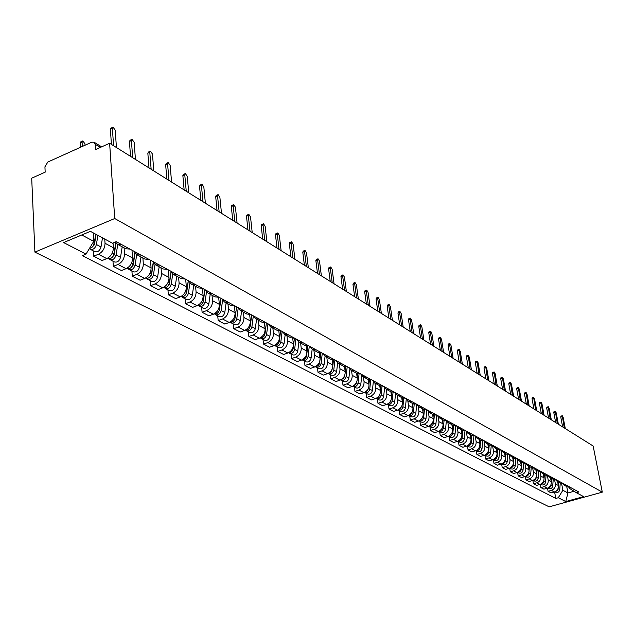 <?xml version="1.0" encoding="UTF-8"?>
<svg xmlns="http://www.w3.org/2000/svg" width="634" height="634" viewBox="0 0 634 634"><rect width="100%" height="100%" fill="white"/><g stroke="black" fill="none" stroke-linecap="round" stroke-linejoin="round"><path stroke-width="0.95" d="M109.627 143.268L95.512 149.592L95.171 144.219L94.149 142.23L91.795 142.182L47.819 162.035L44.927 166.837L45.18 172.155L31.7 178.194L34.902 252.11L549.163 506.843L602.3 492.15L114.73 218.524L109.627 143.268L593.147 446.011L602.3 492.15M34.902 252.11L114.73 218.524M104.761 239.058L105.03 243.274C104.911 248.33 102.7 251.983 98.405 254.25L93.681 256.191L102.074 260.534L106.774 258.617C111.053 256.374 113.248 252.744 113.359 247.72L113.042 242.981M121.72 244.637L117.472 244.272L115.396 242.014M93.364 250.898L93.681 256.191M117.623 244.359L125.746 248.742L129.986 249.107M124.098 247.846L124.51 253.679C124.415 258.656 122.243 262.254 117.995 264.465L113.32 266.351L121.427 270.544L126.079 268.681C130.303 266.486 132.458 262.92 132.546 257.975L131.983 250.192M141.057 255.106L136.841 254.725L134.384 251.492M112.979 261.137L113.32 266.351M136.999 254.805L144.837 259.037L149.038 259.417M142.888 257.983L143.316 263.728C143.252 268.634 141.113 272.168 136.912 274.332L132.292 276.17L140.122 280.22L144.718 278.405C148.903 276.258 151.027 272.755 151.082 267.881L150.488 260.209M159.728 265.202L155.552 264.814L153.095 261.62M131.92 271.027L132.292 276.17M155.71 264.893L163.271 268.974L167.439 269.379M161.036 267.77L161.496 273.444C161.448 278.278 159.348 281.75 155.195 283.858L150.623 285.657L158.191 289.572L162.748 287.796C166.885 285.704 168.969 282.257 169.001 277.454L168.382 269.886M177.766 274.966L173.629 274.562L171.18 271.4M150.234 280.585L150.623 285.657M173.779 274.649L181.094 278.588L185.215 279M178.598 277.24L179.073 282.835C179.05 287.598 176.981 291.014 172.876 293.082L168.351 294.826L175.673 298.614L180.175 296.886C184.272 294.842 186.325 291.45 186.333 286.711L185.683 279.253M195.209 284.404L191.103 283.984L188.663 280.862M167.939 289.825L168.351 294.826M191.254 284.072L198.323 287.884L202.412 288.304M195.581 286.402L196.08 291.917C196.08 296.617 194.044 299.977 189.978 301.998L185.5 303.702L192.593 307.371L197.047 305.683C201.097 303.678 203.118 300.342 203.11 295.674L202.428 288.312M212.073 293.534L208.007 293.106L205.574 290.015M185.073 298.772L185.5 303.702M208.158 293.185L214.989 296.87L219.047 297.306M212.025 295.27L212.541 300.714C212.556 305.342 210.551 308.647 206.533 310.628L202.103 312.293L208.966 315.843L213.381 314.195C217.383 312.237 219.372 308.956 219.348 304.344L218.675 297.386M228.398 302.363L224.365 301.927L221.94 298.868M201.66 307.427L202.103 312.293M224.515 302.006L231.133 305.572L235.151 306.016M227.947 303.86L228.486 309.226C228.517 313.798 226.544 317.055 222.574 318.989L218.183 320.614L224.84 324.061L229.207 322.444C233.161 320.527 235.119 317.293 235.079 312.752L234.414 306.159M244.209 310.914L240.207 310.47L237.79 307.442M217.724 315.811L218.183 320.614M240.357 310.549L246.761 314.004L250.747 314.456M243.385 312.182L243.931 317.483C243.987 321.993 242.045 325.194 238.107 327.089L233.772 328.681L240.215 332.018L244.542 330.441C248.457 328.563 250.382 325.377 250.327 320.899L249.661 314.63M259.52 319.203L255.557 318.751L253.148 315.756M233.296 323.942L233.772 328.681M255.7 318.831L261.905 322.175L265.86 322.627M258.347 320.257L258.91 325.48C258.973 329.934 257.063 333.088 253.172 334.942L248.877 336.495L255.13 339.737L259.409 338.191C263.284 336.353 265.186 333.222 265.107 328.792L264.449 322.809M274.363 327.231L270.433 326.772L268.039 323.808M248.385 331.82L248.877 336.495M270.575 326.851L276.59 330.092L280.505 330.56M272.858 328.079L273.436 333.246C273.516 337.637 271.637 340.735 267.786 342.558L263.53 344.08L269.601 347.218L273.833 345.712C277.668 343.905 279.539 340.823 279.451 336.456L278.801 330.726M288.755 335.021L284.856 334.554L282.479 331.622M263.031 339.459L263.53 344.08M285.007 334.633L290.832 337.771L294.715 338.247M286.94 335.679L287.527 340.775C287.63 345.11 285.776 348.169 281.964 349.952L277.755 351.442L283.644 354.485L287.836 353.011C291.624 351.244 293.471 348.201 293.368 343.89L292.726 338.382M302.719 342.574L298.852 342.098L296.49 339.206M277.24 346.877L277.755 351.442M299.002 342.178L304.653 345.229L308.504 345.704M300.611 343.049L301.213 348.082C301.324 352.361 299.494 355.381 295.721 357.124L291.561 358.582L297.283 361.546L301.427 360.104C305.184 358.368 306.999 355.365 306.888 351.117L306.238 345.792M316.271 349.913L312.443 349.429L310.081 346.56M291.038 354.081L291.561 358.582M312.586 349.508L318.07 352.464L321.89 352.948M313.893 350.214L314.504 355.183C314.63 359.407 312.824 362.379 309.091 364.098L304.97 365.525L310.525 368.402L314.63 366.983C318.347 365.279 320.146 362.331 320.012 358.131L319.37 352.972M329.434 357.029L325.638 356.546L323.292 353.709M304.439 361.079L304.97 365.525M325.781 356.625L331.106 359.494L334.887 359.985M326.795 357.172L327.421 362.085C327.556 366.254 325.773 369.186 322.08 370.866L317.999 372.269L323.403 375.059L327.469 373.68C331.146 372.007 332.913 369.091 332.771 364.946L332.129 359.93M342.217 363.948L338.453 363.456L336.123 360.651M317.46 367.871L317.999 372.269M338.596 363.536L343.763 366.325L347.519 366.817M339.341 363.94L339.975 368.79C340.117 372.911 338.366 375.796 334.704 377.452L330.663 378.823L335.917 381.541L339.943 380.178C343.58 378.538 345.324 375.669 345.173 371.572L344.531 366.674M354.644 370.668L350.911 370.177L348.589 367.395M330.116 374.48L330.663 378.823M351.054 370.256L356.078 372.966L359.795 373.458M351.537 370.518L352.179 375.312C352.338 379.378 350.602 382.231 346.988 383.855L342.978 385.195L348.09 387.834L352.076 386.51C355.682 384.893 357.402 382.064 357.243 378.015L356.593 373.22M366.721 377.206L363.02 376.707L360.714 373.957M342.423 380.907L342.978 385.195M363.163 376.786L368.045 379.417L371.73 379.917M363.409 376.921L364.051 381.652C364.217 385.678 362.513 388.483 358.931 390.076L354.961 391.392L359.938 393.968L363.884 392.66C367.451 391.075 369.147 388.285 368.98 384.283L368.33 379.568M378.466 383.562L374.805 383.063L372.515 380.337M354.398 387.16L354.961 391.392M374.94 383.142L379.695 385.702L383.348 386.201M374.956 383.142L375.605 387.826C375.78 391.804 374.1 394.57 370.549 396.139L366.626 397.431L371.469 399.935L375.376 398.651C378.91 397.098 380.582 394.34 380.4 390.393L379.75 385.734M389.902 389.752L386.264 389.244L383.99 386.55M366.056 393.238L366.626 397.431M386.407 389.324L391.027 391.812L394.649 392.319M386.193 389.205L386.859 393.841C387.041 397.764 385.377 400.498 381.866 402.035L377.975 403.303L382.69 405.744L386.566 404.484C390.061 402.955 391.717 400.236 391.527 396.329L390.861 391.725M401.029 395.767L397.423 395.267L395.156 392.597M377.404 399.166L377.975 403.303M397.566 395.339L402.059 397.764L405.649 398.271M397.146 395.093L397.811 399.689C398.001 403.573 396.361 406.267 392.882 407.781L389.03 409.025L393.627 411.403L397.463 410.166C400.926 408.661 402.558 405.982 402.36 402.122L401.694 397.566M411.862 401.631L408.288 401.124L406.037 398.477M388.452 404.936L389.03 409.025M408.423 401.195L412.797 403.557L416.364 404.064M407.805 400.815L408.486 405.395C408.684 409.223 407.06 411.886 403.62 413.376L399.808 414.596L404.278 416.91L408.082 415.706C411.506 414.224 413.122 411.577 412.916 407.757L412.243 403.256M422.418 407.345L418.876 406.83L416.633 404.215M399.214 410.555L399.808 414.596M419.011 406.909L423.266 409.207L426.801 409.715M418.194 406.37L418.884 410.951C419.09 414.739 417.489 417.37 414.081 418.836L410.301 420.033L414.66 422.284L418.424 421.103C421.824 419.645 423.417 417.029 423.203 413.257L422.529 408.803M432.697 412.908L429.186 412.393L426.959 409.802M409.707 416.031L410.301 420.033M429.321 412.465L433.474 414.707L436.969 415.215M428.315 411.775L429.02 416.364C429.234 420.112 427.657 422.712 424.281 424.154L420.532 425.327L424.788 427.522L428.521 426.357C431.881 424.931 433.45 422.347 433.236 418.614L432.554 414.216M442.722 418.329L439.235 417.814L437.024 415.246M419.938 421.372L420.532 425.327M439.235 417.814L443.412 420.073L446.883 420.58M438.189 417.021L438.91 421.65C439.132 425.351 437.571 427.918 434.227 429.337L430.518 430.486L434.662 432.634L438.356 431.492C441.692 430.082 443.245 427.53 443.015 423.845L442.334 419.486M452.494 423.615L449.038 423.1L446.851 420.588M429.915 426.579L430.518 430.486M449.038 423.1L453.112 425.303L456.551 425.818M447.81 422.125L448.555 426.801C448.777 430.462 447.239 432.998 443.927 434.393L440.25 435.526L444.299 437.619L447.961 436.493C451.257 435.106 452.795 432.586 452.565 428.941L451.876 424.629M462.027 428.774L458.596 428.259L456.456 425.834M439.647 431.659L440.25 435.526M458.596 428.259L462.574 430.399L465.982 430.922M457.201 427.078L457.962 431.825C458.2 435.455 456.67 437.951 453.389 439.33L449.752 440.44L453.698 442.484L457.328 441.383C460.593 440.012 462.115 437.523 461.877 433.918L461.187 429.654M471.324 433.807L467.924 433.291L465.824 430.946M449.141 436.612L449.752 440.44M473.915 435.986L473.226 443.879L471.165 442.794L471.823 435.392L475.191 435.899M466.355 431.881L467.147 436.731C467.385 440.321 465.879 442.794 462.63 444.141L459.024 445.242L462.875 447.239L466.473 446.146C469.707 444.806 471.205 442.342 470.967 438.776L470.277 434.559M480.398 438.712L477.03 438.197L474.961 435.938M458.414 441.454L459.024 445.242M477.03 438.197L480.818 440.242L484.17 440.757M475.294 436.541L476.118 441.526C476.356 445.076 474.874 447.517 471.648 448.848L468.074 449.926L471.839 451.876L475.405 450.806C478.607 449.482 480.089 447.049 479.851 443.515L479.153 439.346M489.258 443.507L485.913 442.992L483.893 440.804M467.464 446.178L468.074 449.926M485.913 442.992L489.614 444.989L492.943 445.504M484.004 441.034L484.875 446.201C485.121 449.712 483.647 452.129 480.461 453.437L476.919 454.499L480.596 456.401L484.122 455.355C487.3 454.047 488.766 451.646 488.521 448.151L487.823 444.022M497.904 448.19L494.591 447.675L492.602 445.551M476.3 450.79L476.919 454.499M494.591 447.675L498.205 449.617L501.502 450.14M492.547 445.559L493.426 450.774C493.68 454.245 492.23 456.631 489.068 457.93L485.557 458.968L489.147 460.831L492.65 459.793C495.796 458.509 497.246 456.131 496.993 452.676L496.287 448.587M506.352 452.763L503.071 452.248L501.122 450.195M484.939 455.299L485.557 458.968M503.071 452.248L506.598 454.15L509.871 454.665M500.923 450.211L501.787 455.244C502.049 458.675 500.606 461.037 497.476 462.313L493.989 463.335L497.508 465.158L500.971 464.136C504.093 462.868 505.528 460.522 505.266 457.098L504.569 453.048M514.61 457.225L511.353 456.71L509.435 454.729M493.379 459.705L493.989 463.335M511.353 456.71L514.8 458.572L518.049 459.087M509.11 454.744L509.958 459.602C510.219 463.01 508.801 465.34 505.694 466.592L502.239 467.607L505.678 469.382L509.118 468.383C512.209 467.131 513.627 464.809 513.366 461.425L512.66 457.415M522.678 461.592L519.444 461.076L517.566 459.151M501.629 464.009L502.239 467.607M519.444 461.076L522.812 462.891L526.038 463.414M517.122 459.167L517.946 463.874C518.216 467.242 516.805 469.548 513.73 470.785L510.307 471.783L513.667 473.519L517.075 472.528C520.142 471.3 521.536 469.001 521.275 465.649L520.569 461.687M530.563 465.863L527.361 465.34L525.515 463.478M509.688 468.217L510.307 471.783M527.361 465.34L530.65 467.123L533.852 467.638M524.944 463.486L525.76 468.05C526.03 471.379 524.635 473.661 521.584 474.882L518.192 475.865L521.481 477.56L524.857 476.586C527.9 475.373 529.279 473.107 529.018 469.786L528.312 465.855M538.274 470.032L535.096 469.517L533.289 467.702M517.582 472.354L518.192 475.865M535.096 469.517L538.314 471.252L541.484 471.767M532.608 467.702L533.4 472.132C533.669 475.429 532.298 477.687 529.271 478.892L525.911 479.851L529.121 481.515L532.473 480.556C535.484 479.359 536.855 477.117 536.586 473.828L535.881 469.937M545.819 474.113L542.664 473.598L540.889 471.839M525.301 476.435L525.911 479.851M542.664 473.598L545.811 475.294L548.957 475.817M540.097 471.815L540.881 476.126C541.151 479.391 539.788 481.618 536.792 482.807L533.456 483.758L536.602 485.382L539.922 484.439C542.91 483.259 544.265 481.04 543.996 477.79L543.29 473.939M553.197 478.107L550.066 477.592L548.323 475.88M532.861 480.429L533.456 483.758M550.066 477.592L553.149 479.256L556.272 479.772M547.419 475.841L548.196 480.033C548.465 483.266 547.118 485.47 544.154 486.643L540.85 487.586L543.924 489.171L547.221 488.243C550.177 487.078 551.517 484.883 551.239 481.658L550.534 477.846M560.416 482.014L557.31 481.499L555.598 479.835M540.255 484.336L540.85 487.586M557.31 481.499L560.329 483.124L563.42 483.639M554.591 479.772L555.352 483.861C555.63 487.063 554.298 489.242 551.358 490.399L548.077 491.326L551.089 492.88L554.354 491.968C557.294 490.819 558.617 488.648 558.34 485.454L557.635 481.674M567.478 485.834L564.403 485.319L562.723 483.71M547.499 488.156L548.077 491.326M564.403 485.319L567.351 486.912L570.426 487.427M81.746 234.968L93.737 241.332L93.222 232.852M93.737 241.332L86.01 254.123L63.622 242.576L90.408 231.339L112.48 243.21L116.228 241.665L578.874 492L576.338 492.705L583.613 496.62L565.742 501.565L558.3 497.73L562.865 490.264L567.937 492.959L574.032 491.255M86.01 254.123L82.349 255.637L555.796 498.427L558.3 497.73M566.733 486.579L567.937 492.959L565.742 501.565M561.613 483.607L562.865 490.264M576.338 492.705L569.506 488.402L569.332 487.491M554.584 491.897L555.796 498.427M111.425 144.393L110.387 129.257L111.108 128.06L112.59 127.386M116.434 147.532L115.222 130.176L113.09 127.157L112.377 128.353L113.581 145.749M95.718 234.192L94.212 243.361C93.467 246.309 91.882 247.997 89.457 248.425M94.823 239.628L94.941 241.522M85.051 145.226L84.972 143.847L82.824 140.883L82.079 142.079L82.341 146.454M96.106 234.406L94.411 244.724L92.176 247.149M97.898 235.365L96.4 244.518C95.187 248.401 93.127 249.978 90.234 249.265L89.394 248.528M102.486 237.837L101.004 246.951C99.8 250.818 97.747 252.395 94.854 251.674L90.234 249.265M80.391 147.334L80.13 142.959L80.875 141.762L82.309 141.113M130.541 156.368L129.439 141.43L130.128 140.241L131.618 139.567M135.446 159.435L134.154 142.317L132.094 139.361L131.404 140.55L132.688 157.708M149.014 167.931L147.841 153.19L148.507 152.009L150.012 151.352M153.816 170.934L152.453 154.046L150.448 151.154L149.79 152.342L151.146 169.27M115.76 242.663L113.977 253.814C112.789 257.642 110.76 259.195 107.875 258.474L107.503 258.276M114.429 250.969L114.532 252.538M116.054 243.06L114.12 255.13L112.028 257.491M117.765 244.431L116.085 254.931C114.905 258.751 112.876 260.305 109.999 259.583L109.111 258.791M122.196 246.824L120.531 257.285C119.358 261.089 117.338 262.635 114.461 261.913L109.999 259.583M134.828 252.594L133.061 263.91C131.904 267.675 129.899 269.196 127.038 268.475L126.792 268.348M133.378 261.89L133.473 263.15M135.058 252.99L133.156 265.178L131.198 267.477M136.714 254.646L135.105 264.996C133.948 268.753 131.943 270.266 129.09 269.545L128.227 268.792M140.994 256.96L139.401 267.263C138.252 271.011 136.255 272.517 133.402 271.796L129.09 269.545M166.869 179.113L165.64 164.571L166.274 163.39L167.788 162.74M171.576 182.061L170.142 165.387L168.2 162.558L167.574 163.738L168.993 180.444M184.145 189.931L182.861 175.578L183.472 174.398L184.985 173.756M188.758 192.815L187.26 176.355L185.382 173.589L184.771 174.762L186.253 191.246M200.867 200.399L199.536 186.23L200.122 185.065L201.636 184.423M205.384 203.229L203.831 186.982L202.008 184.272L201.422 185.437L202.967 201.715M153.269 262.104L151.502 273.674C150.377 277.375 148.396 278.865 145.551 278.144L145.432 278.08M151.7 272.398L151.772 273.381M153.436 262.484L151.542 274.887L149.735 277.121M155.029 264.473L153.476 274.712C152.35 278.413 150.369 279.903 147.532 279.174L146.7 278.453M159.158 266.763L157.628 276.907C156.511 280.593 154.537 282.075 151.7 281.353L147.532 279.174M171.077 271.352L169.333 283.105C168.232 286.75 166.274 288.208 163.453 287.487L163.453 287.479M169.421 282.518L169.476 283.247M171.22 271.526L169.326 284.278L167.661 286.433M172.749 273.928L171.243 284.111C170.142 287.757 168.184 289.215 165.371 288.486L164.563 287.796M176.727 276.234L175.253 286.235C174.168 289.865 172.21 291.315 169.405 290.586L165.371 288.486M188.258 280.64L186.578 292.226C185.548 295.745 183.646 297.195 180.872 296.577M186.57 292.282L186.61 292.765M188.361 280.703L186.531 293.36L185.001 295.428M189.899 283.026L188.425 293.201C187.355 296.791 185.421 298.218 182.624 297.489L181.839 296.839M193.727 285.403L192.308 295.262C191.246 298.836 189.32 300.254 186.531 299.525L182.624 297.489M217.058 210.536L215.679 196.548L216.242 195.383L217.755 194.757M221.488 213.309L219.879 197.269L218.112 194.614L217.549 195.771L219.142 211.843M204.885 289.643L203.268 301.055C202.309 304.447 200.463 305.889 197.745 305.374M204.948 289.675L203.181 302.149L201.802 304.13M206.502 291.791L205.059 302.006C204.013 305.533 202.103 306.935 199.33 306.214L198.561 305.58M210.187 294.279L208.824 303.995C207.778 307.514 205.876 308.909 203.11 308.179L199.33 306.214M232.749 220.363L231.323 206.549L231.862 205.392L233.383 204.766M237.092 223.073L235.436 207.239L233.708 204.631L233.169 205.788L234.818 221.654M220.989 298.352L219.435 309.614C218.532 312.879 216.749 314.305 214.086 313.893M221.004 298.36L219.301 310.66L218.072 312.546M222.589 300.231L221.163 310.525C220.141 314.004 218.254 315.383 215.505 314.654L214.76 314.052M226.124 302.878L224.808 312.451C223.794 315.922 221.908 317.293 219.166 316.564L215.505 314.654M247.957 229.88L246.491 216.242L247.006 215.092L248.528 214.474M252.213 232.543L250.517 216.907L248.837 214.355L248.322 215.505L250.01 231.172M236.593 306.801L235.095 317.896C234.247 321.05 232.527 322.46 229.912 322.135M234.992 318.442L233.843 320.677M238.178 308.346L236.775 318.783C235.769 322.215 233.906 323.562 231.172 322.833L230.451 322.254M241.57 311.207L240.302 320.653C239.311 324.069 237.449 325.416 234.723 324.687L231.172 322.833M262.706 239.113L261.2 225.641L261.699 224.499L263.213 223.897M266.882 241.728L265.139 226.283L263.506 223.778L263.015 224.919L264.75 240.397M251.722 314.979L250.279 325.924C249.487 328.967 247.815 330.369 245.263 330.132M250.089 326.756L249.154 328.547M253.299 316.152L251.904 326.787C250.921 330.163 249.075 331.495 246.372 330.766L245.667 330.211M256.548 319.282L255.328 328.602C254.353 331.97 252.514 333.286 249.812 332.565L246.372 330.766M277.01 248.076L275.473 234.762L275.956 233.629L277.47 233.035M281.116 250.644L279.332 235.38L277.747 232.924L277.264 234.057L279.047 249.344M266.391 322.92L264.996 333.714C264.259 336.646 262.642 338.033 260.154 337.874M264.75 334.744L264.013 336.139M267.96 323.768L266.573 334.546C265.614 337.882 263.792 339.182 261.105 338.461L260.423 337.922M271.075 327.12L269.902 336.305C268.943 339.626 267.128 340.926 264.441 340.204L261.105 338.461M290.903 256.77L289.334 243.622L289.793 242.489L291.307 241.903M294.929 259.29L293.114 244.217L291.569 241.8L291.109 242.933L292.924 258.03M280.624 330.623L279.277 341.274C278.588 344.096 277.034 345.467 274.601 345.387M278.944 342.542L278.469 343.43M282.146 331.447L280.814 342.083C279.871 345.364 278.072 346.647 275.402 345.926L274.744 345.411M285.173 334.72L284.04 343.786C283.105 347.06 281.306 348.335 278.643 347.614L275.402 345.926M304.391 265.218L302.79 252.221L303.234 251.096L304.74 250.517M308.346 267.691L306.499 252.8L304.994 250.422L304.55 251.547L306.396 266.47M294.414 338.31L293.146 348.605C292.504 351.331 290.998 352.686 288.636 352.67L289.286 353.17C291.933 353.891 293.708 352.631 294.628 349.389L295.919 338.897M298.86 342.106L297.766 351.054C296.847 354.279 295.072 355.531 292.433 354.81L289.286 353.17M317.499 273.42L315.867 260.582L316.295 259.464L317.8 258.894M321.383 275.853L319.504 261.137L318.038 258.807L317.61 259.924L319.488 274.665M307.799 345.831L306.61 355.729C306.008 358.353 304.558 359.692 302.26 359.747M309.297 346.14L308.053 356.49C307.149 359.692 305.39 360.928 302.767 360.207L302.188 359.779M312.158 349.255L311.096 358.107C310.2 361.293 308.441 362.521 305.826 361.8L302.767 360.207M330.235 281.393L328.578 268.705L328.991 267.596L330.488 267.033M334.055 283.786L332.145 269.236L330.71 266.946L330.306 268.055L332.208 282.629M320.82 353.098L320.051 359.581M319.956 360.358L319.687 362.648C319.132 365.176 317.737 366.5 315.502 366.618M322.294 353.17L321.089 363.393C320.21 366.547 318.466 367.76 315.867 367.038L315.36 366.69M325.076 356.181L324.045 364.954C323.166 368.1 321.43 369.313 318.831 368.592L315.867 367.038M342.622 289.152L340.941 276.606L341.338 275.497L342.828 274.95M346.378 291.505L344.436 277.121L343.042 274.871L342.645 275.972L344.579 290.38M333.468 360.128L332.826 365.675M332.581 367.855L331.32 371.857L328.38 373.291M334.926 360.001L333.769 370.097C332.898 373.212 331.178 374.409 328.594 373.688L328.166 373.394M337.637 362.886L336.638 371.619C335.774 374.718 334.055 375.914 331.479 375.193L328.594 373.688M354.668 296.688L352.964 284.294L353.344 283.192L354.834 282.645M358.361 299.002L356.395 284.785L355.032 282.574L354.66 283.667L356.609 297.909M345.776 366.935L345.213 371.92M344.888 374.829L343.739 378.316L340.902 379.774M347.186 366.88L346.093 376.62C345.237 379.687 343.533 380.868 340.973 380.146L340.616 379.917M349.865 369.384L348.882 378.094C348.042 381.161 346.338 382.334 343.786 381.613L340.973 380.146M366.389 304.027L364.669 291.767L365.033 290.681L366.515 290.142M370.018 306.309L368.037 292.25L366.706 290.071L366.341 291.164L368.322 305.239M357.75 373.537L357.251 378.078M356.871 381.517L355.809 384.6L353.083 386.074M359.113 373.569L358.075 382.96C357.243 385.987 355.555 387.152 353.019 386.439L352.726 386.249M361.752 375.685L360.794 384.394C359.969 387.422 358.281 388.579 355.745 387.865L353.019 386.439M377.793 311.175L376.057 299.05L376.414 297.964L377.888 297.433M381.375 313.41L379.37 299.517L378.07 297.37L377.721 298.456L379.718 312.38M369.408 379.932L368.956 384.117M368.536 387.976L367.562 390.718L364.946 392.2M370.724 380.051L369.741 389.133C368.925 392.121 367.252 393.262 364.732 392.549L364.51 392.414M373.323 381.795L372.388 390.528C371.572 393.516 369.907 394.649 367.395 393.944L364.732 392.549M388.904 318.133L387.152 306.143L387.493 305.065L388.959 304.542M392.422 320.336L390.401 306.587L389.133 304.478L388.793 305.556L390.813 319.322M380.757 386.138L380.345 390.005M379.901 394.229L378.744 396.963L376.493 398.168M382.025 386.328L381.097 395.141C380.289 398.097 378.641 399.214 376.144 398.509L375.986 398.414M384.6 387.715L383.673 396.504C382.873 399.452 381.224 400.569 378.736 399.856L376.144 398.509M399.729 324.909L397.962 313.045L398.287 311.976L399.745 311.46M403.192 327.073L401.156 313.481L399.911 311.405L399.586 312.475L401.623 326.09M391.812 392.169L391.44 395.743M390.972 400.292L389.894 402.748L387.746 403.969M393.04 392.422L392.153 400.989C391.36 403.906 389.728 405.015 387.255 404.31L387.168 404.254M395.576 393.452L394.665 402.313C393.88 405.229 392.248 406.331 389.775 405.625L387.255 404.31M410.277 331.511L408.494 319.782L408.811 318.712L410.261 318.205M413.685 333.642L411.632 320.194L410.42 318.157L410.103 319.219L412.155 332.692M402.582 398.017L402.241 401.338M401.75 406.18L398.707 409.612M403.771 398.342L402.923 406.687C402.146 409.572 400.529 410.658 398.073 409.952L398.049 409.944M406.275 399.008L405.372 407.979C404.595 410.856 402.986 411.941 400.529 411.236L398.073 409.952M420.556 337.946L418.765 326.344L419.066 325.282L420.508 324.782M423.916 340.054L421.848 326.748L420.659 324.735L420.358 325.789L422.426 339.119M413.083 403.7L412.774 406.79M412.251 411.926L409.406 415.104M414.232 404.088L413.423 412.243C412.679 415.056 411.094 416.142 408.661 415.484L411.014 416.712C413.447 417.41 415.048 416.34 415.801 413.503L413.423 412.243M416.704 404.381L415.801 413.503M430.581 344.222L428.774 332.739L429.067 331.693L430.502 331.194M433.886 346.291L431.809 333.135L430.644 331.146L430.359 332.2L432.436 345.387M423.314 409.231L423.029 412.116M422.474 417.537L419.835 420.453M424.431 409.667L423.655 417.655C422.941 420.397 421.396 421.475 419.011 420.881L421.238 422.046C423.647 422.743 425.232 421.689 425.977 418.884L423.655 417.655M426.864 409.746L425.977 418.884M440.353 350.34L438.546 338.984L438.823 337.938L440.25 337.454M443.618 352.385L441.526 339.364L440.384 337.407L440.107 338.453L442.199 351.498M433.291 414.612L433.038 417.315M432.436 423.013L430.011 425.66M434.377 415.096L433.624 422.933C432.959 425.604 431.445 426.674 429.099 426.143L431.199 427.245C433.601 427.942 435.162 426.904 435.899 424.13L433.624 422.933M436.739 415.262L435.899 424.13M449.894 356.316L448.072 345.078L448.341 344.032L449.76 343.557M453.112 358.329L451.012 345.443L449.894 343.517L449.625 344.555L451.725 357.465M443.031 419.859L442.794 422.395M442.128 428.37L439.956 430.724M444.077 420.374L443.356 428.077C442.722 430.684 441.248 431.746 438.942 431.279L440.923 432.325C443.301 433.014 444.854 431.992 445.567 429.25L443.356 428.077M446.368 420.659L445.567 429.25M459.206 362.149L457.376 351.022L457.629 349.984L459.048 349.516M462.376 364.13L460.268 351.371L459.167 349.477L461.021 363.282M452.525 424.986L452.311 427.348M451.574 433.616L449.672 435.653M453.548 425.517L452.85 433.101C452.248 435.637 450.806 436.699 448.539 436.279M455.775 425.913L455.014 434.242C454.301 436.953 452.771 437.967 450.409 437.278L448.523 436.287M468.296 367.839L466.458 356.823L466.703 355.801L468.106 355.333M471.419 369.788L469.303 357.164L468.225 355.294L470.095 368.964M461.798 429.987L461.6 432.19M460.767 438.752L459.174 440.432M462.796 430.518L462.123 438.007C461.544 440.479 460.141 441.526 457.914 441.161M464.952 431.017L464.231 439.116C463.533 441.795 462.012 442.794 459.674 442.112L457.883 441.177M477.172 373.394L475.326 362.489L475.563 361.475L476.958 361.015M480.247 375.32L478.123 362.822L477.069 360.976L478.963 374.512M470.848 434.861L470.666 436.921M469.699 443.808L468.502 445.068M471.165 442.794C470.618 445.195 469.247 446.249 467.068 445.932M473.226 443.879C472.536 446.526 471.038 447.509 468.716 446.827L467.028 445.948M485.842 378.823L483.996 368.029L484.217 367.015L485.604 366.563M488.877 380.725L486.746 368.354L485.715 366.531L487.617 379.932M479.684 439.631L479.518 441.541M478.321 448.856L477.711 449.482M480.635 440.147L480.001 447.461C479.478 449.807 478.147 450.853 476.007 450.584M482.672 440.828L482.014 448.531C481.341 451.146 479.851 452.121 477.545 451.44L475.952 450.608M494.314 384.125L492.459 373.442L492.673 372.435L494.052 371.992M497.31 386.003L495.17 373.751L494.155 371.952L496.073 385.234M488.315 444.283L488.164 446.067M489.242 444.791L488.632 452.034C488.132 454.316 486.841 455.347 484.741 455.125M491.231 445.536L490.597 453.072C489.931 455.664 488.457 456.615 486.175 455.941L484.669 455.157M502.596 389.308L500.733 378.728L500.939 377.729L502.31 377.293M505.544 391.162L503.404 379.029L502.413 377.262L504.347 390.409M496.755 448.84L496.612 450.489M497.658 449.324L497.064 456.496C496.596 458.715 495.328 459.745 493.276 459.563M499.592 450.132L498.982 457.51C498.332 460.07 496.866 461.013 494.599 460.339L493.189 459.602M510.687 394.38L508.825 383.903L509.023 382.904L510.386 382.476M513.603 396.202L511.456 384.188L510.481 382.445L512.423 395.465M504.997 453.286L504.87 454.808M505.884 453.762L505.013 461.996L503.745 463.486L501.613 463.906M507.771 454.61L507.184 461.845C506.542 464.381 505.092 465.308 502.841 464.643L501.51 463.945M518.604 399.333L516.734 388.959L516.924 387.968L518.279 387.54M521.481 401.132L519.333 389.236L518.374 387.517L520.324 400.419M513.057 457.629L512.946 459.04M513.92 458.097L513.08 466.236L511.527 467.884L509.768 468.146M515.759 458.976L515.196 466.085C514.562 468.589 513.128 469.517 510.893 468.851L509.641 468.193M526.339 404.183L524.476 393.904L524.659 392.921L526.006 392.501M529.184 405.958L527.036 394.174L526.093 392.47L528.059 405.253M520.942 461.885L520.839 463.177M521.79 462.337L520.966 470.38L519.777 471.815L517.748 472.282M523.581 463.232L523.034 470.23C522.408 472.71 520.99 473.622 518.778 472.964L517.598 472.346M533.915 408.922L532.045 398.738L532.219 397.764L533.559 397.352M536.721 410.674L534.565 399.008L533.638 397.328L535.619 409.992M528.645 466.038L528.558 467.226M529.477 466.489L528.685 474.43L527.536 475.841L525.546 476.34M531.229 467.393L530.706 474.287C530.087 476.744 528.677 477.64 526.482 476.982L525.38 476.411M541.325 413.558L539.455 403.478L539.621 402.511L540.953 402.099M544.091 415.294L541.943 403.731L541.032 402.075L543.013 414.62M536.19 470.103L536.11 471.189M536.998 470.547L536.673 474.89M536.618 475.643L535.873 479.027L534.51 480.112L533.186 480.295M538.718 471.45L538.203 478.258C537.6 480.683 536.206 481.571 534.018 480.921L532.988 480.382M548.576 418.107L546.706 408.114L546.873 407.147L548.188 406.743M551.311 419.819L549.163 408.359L548.267 406.719L550.257 419.153M543.568 474.089L543.496 475.072M544.36 474.517L544.075 478.456M543.964 479.97L543.061 483.163L540.659 484.178M546.04 475.413L545.549 482.141C544.947 484.542 543.568 485.422 541.396 484.772L540.437 484.265M555.677 422.553L553.807 412.655L553.965 411.696L555.273 411.292M558.38 424.241L556.224 412.892L555.344 411.268L557.349 423.591M550.795 477.981L550.724 478.876M551.572 478.401L551.303 482.086M551.16 484.051L550.304 486.944L547.974 487.966M553.213 479.288L552.729 485.945C552.143 488.323 550.772 489.186 548.624 488.545L547.721 488.069M562.635 426.904L560.765 417.093L560.908 416.142L562.215 415.745M565.298 428.576L563.15 417.331L562.279 415.73L564.292 427.942M557.865 481.8L557.809 482.601M558.625 482.205L558.38 485.692M558.213 488.006L557.405 490.645L555.138 491.675M560.234 483.076L559.767 489.662C559.188 492.024 557.825 492.88 555.693 492.23L554.861 491.794M558.34 485.454L555.352 483.861M551.239 481.658L548.196 480.033M543.996 477.79L540.881 476.126M536.586 473.828L533.4 472.132M529.018 469.786L525.76 468.05M521.275 465.649L517.946 463.874M513.366 461.425L509.958 459.602M505.266 457.098L501.787 455.244M496.993 452.676L493.426 450.774M488.521 448.151L484.875 446.201M479.851 443.515L476.118 441.526M470.967 438.776L467.147 436.731M461.877 433.918L457.962 431.825M452.565 428.941L448.555 426.801M443.015 423.845L438.91 421.65M433.236 418.614L429.02 416.364M423.203 413.257L418.884 410.951M412.916 407.757L408.486 405.395M402.36 402.122L397.811 399.689M391.527 396.329L386.859 393.841M380.4 390.393L375.605 387.826M368.98 384.283L364.051 381.652M357.243 378.015L352.179 375.312M345.173 371.572L339.975 368.79M332.771 364.946L327.421 362.085M320.012 358.131L314.504 355.183M306.888 351.117L301.213 348.082M293.368 343.89L287.527 340.775M279.451 336.456L273.436 333.246M265.107 328.792L258.91 325.48M250.327 320.899L243.931 317.483M235.079 312.752L228.486 309.226M219.348 304.344L212.541 300.714M203.11 295.674L196.08 291.917M186.333 286.711L179.073 282.835M169.001 277.454L161.496 273.444M151.082 267.881L143.316 263.728M132.546 257.975L124.51 253.679M113.359 247.72L105.03 243.274M547.221 488.243L544.154 486.643M539.922 484.439L536.792 482.807M532.473 480.556L529.271 478.892M524.857 476.586L521.584 474.882M517.075 472.528L513.73 470.785M509.118 468.383L505.694 466.592M500.971 464.136L497.476 462.313M492.65 459.793L489.068 457.93M484.122 455.355L480.461 453.437M475.405 450.806L471.648 448.848M466.473 446.146L462.63 444.141M457.328 441.383L453.389 439.33M447.961 436.493L443.927 434.393M438.356 431.492L434.227 429.337M428.521 426.357L424.281 424.154M418.424 421.103L414.081 418.836M408.082 415.706L403.62 413.376M397.463 410.166L392.882 407.781M386.566 404.484L381.866 402.035M375.376 398.651L370.549 396.139M363.884 392.66L358.931 390.076M352.076 386.51L346.988 383.855M339.943 380.178L334.704 377.452M327.469 373.68L322.08 370.866M314.63 366.983L309.091 364.098M301.427 360.104L295.721 357.124M287.836 353.011L281.964 349.952M273.833 345.712L267.786 342.558M259.409 338.191L253.172 334.942M244.542 330.441L238.107 327.089M229.207 322.444L222.574 318.989M213.381 314.195L206.533 310.628M197.047 305.683L189.978 301.998M180.175 296.886L172.876 293.082M162.748 287.796L155.195 283.858M144.718 278.405L136.912 274.332M126.079 268.681L117.995 264.465M106.774 258.617L98.405 254.25M554.354 491.968L551.358 490.399M100.362 147.421L95.171 144.219M112.377 128.353L110.387 129.257M94.212 243.361L92.921 242.679M101.004 246.951L96.4 244.518M80.13 142.959L82.079 142.079M131.404 140.55L129.439 141.43M149.79 152.342L147.841 153.19M113.977 253.814L112.321 252.942M120.531 257.285L116.085 254.931M133.061 263.91L131.547 263.11M139.401 267.263L135.105 264.996M167.574 163.738L165.64 164.571M184.771 174.762L182.861 175.578M201.422 185.437L199.536 186.23M151.502 273.674L150.123 272.937M157.628 276.907L153.476 274.712M169.333 283.105L168.073 282.439M175.253 286.235L171.243 284.111M186.578 292.226L185.437 291.624M192.308 295.262L188.425 293.201M217.549 195.771L215.679 196.548M203.268 301.055L202.238 300.508M208.824 303.995L205.059 302.006M233.169 205.788L231.323 206.549M219.435 309.614L218.5 309.115M224.808 312.451L221.163 310.525M248.322 215.505L246.491 216.242M235.095 317.896L234.255 317.452M240.302 320.653L236.775 318.783M263.015 224.919L261.2 225.641M250.279 325.924L249.527 325.535M255.328 328.602L251.904 326.787M277.264 234.057L275.473 234.762M264.996 333.714L264.338 333.365M269.902 336.305L266.573 334.546M291.109 242.933L289.334 243.622M279.277 341.274L278.698 340.965M284.04 343.786L280.814 342.083M304.55 251.547L302.79 252.221M293.146 348.605L292.646 348.343M297.766 351.054L294.628 349.389M317.61 259.924L315.867 260.582M306.61 355.729L306.182 355.5M311.096 358.107L308.053 356.49M330.306 268.055L328.578 268.705M324.045 364.954L321.089 363.393M342.645 275.972L340.941 276.606M336.638 371.619L333.769 370.097M354.66 283.667L352.964 284.294M348.882 378.094L346.093 376.62M366.341 291.164L364.669 291.767M360.794 384.394L358.075 382.96M377.721 298.456L376.057 299.05M372.388 390.528L369.741 389.133M388.793 305.556L387.152 306.143M383.673 396.504L381.097 395.141M399.586 312.475L397.962 313.045M394.665 402.313L392.153 400.989M410.103 319.219L408.494 319.782M405.372 407.979L402.923 406.687M420.358 325.789L418.765 326.344M430.359 332.2L428.774 332.739M440.107 338.453L438.546 338.984M449.625 344.555L448.072 345.078M458.913 350.507L457.376 351.022M455.014 434.242L452.85 433.101M467.979 356.324L466.458 356.823M464.231 439.116L462.123 438.007M476.839 361.998L475.326 362.489M485.486 367.546L483.996 368.029M482.014 448.531L480.001 447.461M493.941 372.966L492.459 373.442M490.597 453.072L488.632 452.034M502.207 378.26L500.733 378.728M498.982 457.51L497.064 456.496M510.283 383.435L508.825 383.903M507.184 461.845L505.306 460.855M518.184 388.499L516.734 388.959M515.196 466.085L513.366 465.118M525.911 393.452L524.476 393.904M523.034 470.23L521.243 469.287M533.463 398.303L532.045 398.738M530.706 474.287L528.946 473.36M540.865 403.042L539.455 403.478M538.203 478.258L536.491 477.347M548.109 407.686L546.706 408.114M545.549 482.141L543.869 481.254M555.194 412.227L553.807 412.655M552.729 485.945L551.089 485.073M562.136 416.681L560.765 417.093M559.767 489.662L558.158 488.814M471.807 435.384L467.924 433.291M94.149 142.23L101.63 146.858"/></g></svg>

